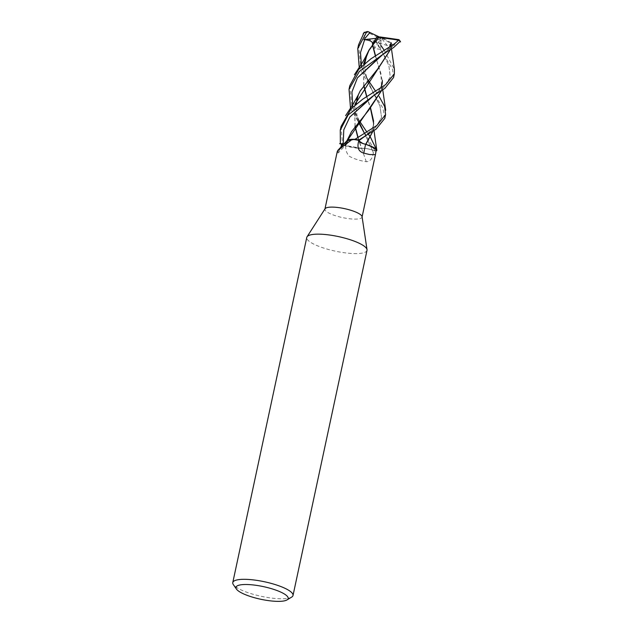 <?xml version="1.0" encoding="UTF-8"?>
<svg xmlns="http://www.w3.org/2000/svg" width="633" height="633" viewBox="0 0 633 633"><rect width="100%" height="100%" fill="white"/><g stroke="black" fill="none" stroke-linecap="round" stroke-linejoin="round"><path stroke-width="0.47" stroke-dasharray="3.17 2.37" d="M358.025 137.298L361.649 148.367C364.75 148.162 368.311 148.731 372.331 150.061L364.244 132.922L372.323 150.045C368.311 148.692 364.75 148.114 361.633 148.32C364.743 148.114 368.311 148.692 372.323 150.045L375.068 151.042A20.478 4.953 12.1 0 0 376.121 150.781A20.478 4.953 12.1 0 1 375.068 151.042L350.508 108.227M357.827 137.424L361.388 148.296L342.548 144.997A20.478 4.953 12.1 0 1 341.535 144.443A20.478 4.953 12.1 0 0 342.556 144.997L361.388 148.296L358.824 148.272A16.972 4.107 12.1 0 1 345.681 145.922A18.99 4.597 12.1 0 1 344.471 145.376A18.99 4.597 12.1 0 1 341.678 143.826M367.005 250.336A30.795 7.454 12.1 0 1 347.169 253.097A30.795 7.454 12.1 0 1 314.775 244.599A30.795 7.454 12.1 0 1 306.776 237.422M362.068 216.66A18.99 4.597 12.1 0 1 362.06 217.087A18.99 4.597 12.1 0 1 349.827 218.789A18.99 4.597 12.1 0 1 329.848 213.55A18.99 4.597 12.1 0 1 324.919 209.127A18.99 4.597 12.1 0 1 325.085 208.732M291.663 597.109A30.795 7.454 12.1 0 1 240.777 589.758A30.795 7.454 12.1 0 1 233.34 584.607M345.681 145.922C345.531 150.076 346.742 153.526 349.313 156.256C353.879 158.812 359.544 160.64 366.317 161.739C370.091 161.613 372.433 158.669 373.343 152.909L373.866 150.591A18.99 4.597 12.1 0 0 376.295 149.562M361.649 148.367L361.514 148.351A16.972 4.107 12.1 0 0 361.672 148.351A8.348 2.018 12.1 0 1 372.354 150.053L373.866 150.591M361.672 148.351A347.414 181.9 74.5 0 0 366.317 161.739M361.403 148.336L361.514 148.351A16.972 4.107 12.1 0 1 358.824 148.272L342.548 144.997M343.213 143.905C347.019 144.055 348.277 143.454 346.987 142.101L347.011 142.077A16.972 4.107 12.1 0 0 347.05 142.132A8.348 2.018 12.1 0 1 347.438 143.351A8.348 2.018 12.1 0 1 343.964 143.968M337.278 151.485L337.247 152.387L338.228 152.949L340.894 147.212M347.05 142.132A347.414 343.672 95.1 0 1 337.247 152.387M348.522 137.733L347.058 141.998L344.004 143.92L346.995 142.053A16.972 4.107 12.1 0 1 346.781 141.214A16.972 4.107 12.1 0 1 347.082 140.581M346.987 142.101L346.9 140.771M365.787 144.364L368.699 145.305M359.631 141.934L365.708 144.284L362.59 143.351M347.034 142.053L346.916 140.748L347.05 142.006L347.707 140.051M384.801 118.355L382.981 108.188L374.103 94.001L359.235 67.422M358.571 44.785L360.557 65.207L368.089 80.059M375.519 91.097L379.23 96.612M349.812 85.645L351.829 105.925L359.402 120.863M366.792 131.941L368.382 134.204M376.762 150.116L376.841 150.535M376.113 150.804A20.533 4.969 12.1 0 1 375.108 151.058M393.544 77.543L392.484 69.124L375.424 41.264A19.504 4.716 12.1 0 0 378.107 41.96L380.109 43.384L379.681 43.598A20.533 4.969 12.1 0 1 375.875 42.68M379.681 43.598L380.757 45.228M384.278 50.355L394.399 69.321M363.896 85.526L363.477 64.534L363.753 85.716M366.634 96.62L370.495 108.472M373.636 123.459L372.837 131.411M366.024 56.123L363.548 64.178M366.816 96.509L370.653 108.298M363.524 137.226L370.147 131.34C374.641 124.946 373.478 123.965 373.605 121.219L372.813 131.435M364.79 63.419L364.75 67.976L366.879 78.824L372.932 92.109L361.483 66.362L372.932 92.109L379.99 106.028L381.541 117.548L375.583 127.447L363.532 137.219L375.583 127.447L381.541 117.548L379.99 106.028L374.103 94.001M399.692 40.48L397.097 40.108L394.224 45.331L393.734 45.204L389.928 48.836L391.028 42.807L390.696 48.227M357.218 97.086L354.82 104.904M354.986 126.481L354.709 105.41L355.129 126.291M393.734 45.204L381.05 55.601L393.734 45.204M352.771 107.167L358.397 122.058L352.771 107.167M341.084 126.386L342.556 144.997M391.194 44.524L391.17 43.637L388.346 45.766L380.109 43.384M391.147 43.645L390.608 48.646M375.25 41.374L376.192 40.773L380.575 49.429L374.562 48.48L373.771 40.955L371.919 40.67L372.615 44.698M375.519 55.696L382.34 80.494L381.58 90.582M381.754 51.36L382.902 53.18M381.968 51.74L388.884 65.508L390.252 76.925L384.247 86.768L372.251 96.501L384.247 86.768L390.252 76.925L388.884 65.508L381.968 51.74M381.612 90.566L380.963 73.673L375.322 55.823M372.473 44.896L371.753 40.583L364.584 37.592L363.722 33.114M379.365 36.991L381.074 37.798L379.135 37.893L366.214 31.777M375.978 38.352L381.074 37.798L372.861 43.408M397.097 40.108L381.074 37.798L380.362 36.991M342.437 144.949A20.533 4.969 12.1 0 1 341.535 144.466M376.192 40.773L381.074 37.798L383.717 38.51L378.107 41.96M380.575 49.429L381.074 37.798L374.562 48.48M391.02 42.807L383.717 38.51M379.135 37.893L373.771 40.955M394.224 45.331L381.074 37.798L389.928 48.836M372.354 150.053A344.724 180.492 74.5 0 0 373.343 152.909M376.081 40.852L376.35 41.39M347.438 143.351L338.228 152.949M348.166 139.853L347.533 142.979M374 130.627L373.66 124.321M367.1 53.908L368.999 50.07M373.122 130.224L373.209 129.812M364.244 132.922L365.383 134.742M389.509 47.087L385.814 51.708L381.042 55.609M358.84 121.536L357.083 115.863L355.96 107.673L356.055 104.255M358.31 94.831L360.272 90.804M391.487 49.026L391.257 45.956M380.75 87.947L377.07 92.45L372.244 96.501M349.638 135.438L351.513 131.664M381.849 89.522L381.944 89.063M382.736 89.839L382.411 83.548"/><path stroke-width="0.95" d="M376.113 150.804A20.533 4.969 12.1 0 0 376.841 150.535L374.024 147.631L365.898 144.364L374.016 147.624L376.841 150.504A20.478 4.953 12.1 0 1 376.121 150.781A20.478 4.953 12.1 0 0 376.841 150.504L376.374 149.475L368.699 145.305A16.972 4.107 12.1 0 1 376.295 149.562L375.44 154.658L369.585 154.539L363.785 153.123C359.006 151.722 357.186 148.249 358.318 142.694L358.705 140.811A344.724 96.343 -57.5 0 0 358.318 142.694M236.449 589.094L233.34 584.607A30.795 7.454 12.1 0 1 232.778 582.582L306.776 237.422A30.795 7.454 12.1 0 1 307.045 236.789A30.795 7.454 12.1 0 1 327.91 234.803A30.795 7.454 12.1 0 1 359.006 243.159A30.795 7.454 12.1 0 1 367.021 249.647A30.795 7.454 12.1 0 1 367.005 250.336L293.008 595.495A30.795 7.454 12.1 0 1 291.663 597.109L286.994 599.926A26.689 6.457 12.1 0 1 242.898 593.564A26.689 6.457 12.1 0 1 236.449 589.094A26.689 6.457 12.1 0 1 250.138 584.67A26.689 6.457 12.1 0 1 281.226 592.306A26.689 6.457 12.1 0 1 286.994 599.926M307.045 236.789L325.085 208.732A18.99 4.597 12.1 0 1 337.951 207.513A18.99 4.597 12.1 0 1 357.123 212.656A18.99 4.597 12.1 0 1 362.068 216.66L367.021 249.647M232.778 582.582A30.795 7.454 12.1 0 1 252.614 579.82A30.795 7.454 12.1 0 1 285.008 588.318A30.795 7.454 12.1 0 1 293.008 595.495M362.59 143.351L358.784 140.811L358.895 139.822L358.769 140.819L358.903 139.814L358.769 140.819C358.974 142.006 361.277 143.169 365.676 144.316L365.787 144.364A16.972 4.107 12.1 0 0 365.589 144.308A347.414 97.094 -57.5 0 0 363.785 153.123M365.787 144.364A16.972 4.107 12.1 0 1 368.699 145.305M365.589 144.308A8.348 2.018 12.1 0 1 358.705 140.811M343.964 143.968A8.348 2.018 12.1 0 1 343.244 143.928L340.364 143.715A20.478 4.953 12.1 0 0 341.535 144.443A20.478 4.953 12.1 0 1 340.364 143.715L340.269 130.176L348.229 114.818L374.032 95.298L384.864 88.375L393.544 77.543L394.351 73.792L385.679 84.6L362.725 99.175L351.236 108.654L341.084 126.386L340.269 130.176M340.894 147.212L341.678 143.826L344.004 143.92M352.328 139.307L337.998 150.195L347.082 140.581A16.972 4.107 12.1 0 1 352.328 139.307A18.99 4.597 12.1 0 1 358.769 140.376M337.998 150.195L337.278 151.485L324.966 208.922M350.975 139.315L354.915 139.292A20.478 4.953 12.1 0 1 358.871 140.028L376.137 129.108L384.801 118.355L385.592 114.644L376.928 125.413L355.034 139.3L351.94 139.26L346.9 140.771M372.837 131.411L365.882 144.387M358.784 140.811L363.532 137.219L358.784 140.811L359.457 141.808M372.813 131.435L365.676 144.316M355.034 139.3A20.533 4.969 12.1 0 1 358.879 140.02L358.879 140.02A20.478 4.953 12.1 0 0 354.915 139.292L346.916 140.748L350.927 139.315M339.612 143.675L343.213 143.889L339.612 143.675M359.235 67.422L357.764 48.583L366.491 32.33L368.097 31.65A19.504 4.716 12.1 0 0 366.214 31.777L363.722 33.114M357.764 48.583L358.571 44.785L364.078 32.6A20.533 4.969 12.1 0 1 366.491 32.33M368.089 80.059L375.519 91.097M379.23 96.612L384.619 106.439L385.592 114.644M359.402 120.863L366.792 131.941M368.382 134.204L370.44 137.282M370.519 137.401L376.762 150.116M393.631 47.507L400.222 41.303A20.533 4.969 12.1 0 0 398.83 40.116L394.414 43.827L370.843 58.869L358.792 69.147L349.812 85.645L349.028 89.308L359.338 71.466L382.941 54.359L393.631 47.507M380.757 45.228L384.278 50.355M394.399 69.321L394.351 73.792M367.749 31.492L369.925 32.512L363.896 39.665L364.632 39.713C369.981 40.172 372.726 41.628 372.861 44.073M363.643 63.735L368.857 50.608L378.566 37.292L398.83 40.116M363.753 85.716L366.634 96.62M370.495 108.472L373.636 123.459M372.861 43.408L376.833 36.991L378.312 37.26L368.999 50.07L366.024 56.123M363.896 85.526L366.816 96.509M370.653 108.298L373.605 121.219M364.632 39.713L360.494 52.579L361.483 66.362L360.494 52.579L364.632 39.713M400.586 41.936L399.676 40.449M350.508 108.227L349.028 89.308M354.915 104.477L390.332 49.809L377.648 69.068L360.272 90.804L357.218 97.086M355.129 126.291L358.025 137.298M381.042 55.609L357.439 77.867L351.948 91.904L352.771 107.167L351.948 91.904L357.439 77.867L382.941 54.359M364.244 132.922L358.397 122.058L364.244 132.922L358.84 121.536M354.986 126.481L357.827 137.424M372.615 44.698L375.519 55.696M381.58 90.582L368.944 109.873L351.513 131.664L348.522 137.733M372.244 96.501L349.843 117.01L343.782 129.828L343.213 143.905L343.782 129.828L349.843 117.01L374.032 95.298M347.707 140.051L381.612 90.566M375.322 55.823L372.473 44.896M364.291 32.212L364.03 33.011M369.925 32.512L379.365 36.991M363.896 39.665L375.978 38.352M376.833 36.991L380.362 36.991L398.893 39.65A19.504 4.716 12.1 0 1 399.692 40.48M341.535 144.466A20.533 4.969 12.1 0 1 340.325 143.715M398.893 39.65L398.497 39.752M343.244 143.928A344.724 341.013 95.1 0 1 341.163 146.12M369.648 32.386L369.284 32.829M375.44 154.658L362.1 216.882M346.931 140.724L349.416 135.897M372.932 92.109L373.169 92.537M363.524 137.226L365.391 135.976M366.918 54.296C362.946 62.335 360.683 65.025 359.584 66.884L354.409 74.749M376.817 150.33L374 130.627M364.79 63.419L367.1 53.908M391.028 42.783L389.509 47.087M356.055 104.255L358.31 94.831M394.43 69.503L391.487 49.026M391.257 45.956L391.194 44.524M391.17 43.637L391.154 42.712M358.143 95.179L353.412 103.709L345.61 115.657M382.34 80.494L382.372 82.773L380.75 87.947M348.166 139.853L349.638 135.438M364.03 32.615L363.105 34.055M385.703 110.277L382.736 89.839"/></g></svg>
